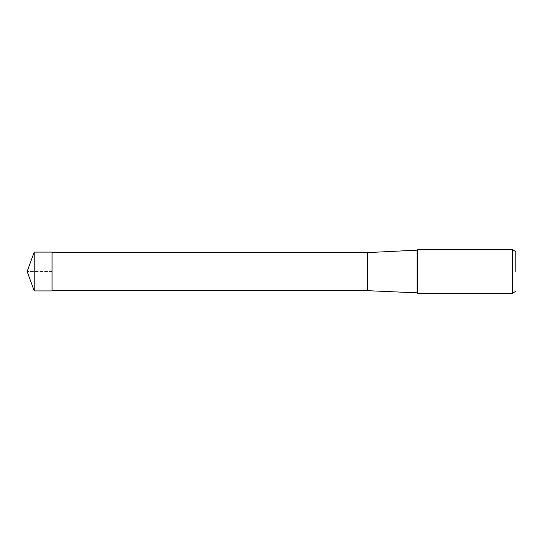 <?xml version="1.0" encoding="UTF-8"?>
<svg xmlns="http://www.w3.org/2000/svg" width="543" height="543" viewBox="0 0 543 543"><rect width="100%" height="100%" fill="white"/><g stroke="black" fill="none" stroke-linecap="round" stroke-linejoin="round"><path stroke-width="0.41" stroke-dasharray="2.71 2.04" d="M34.216 252.088L34.216 290.912M52.047 290.912L52.047 252.088M417.676 249.699L417.676 293.301M512.416 293.301L512.416 249.699M367.896 271.5L367.896 290.695M52.047 252.617L52.047 290.383M52.047 271.5L27.15 271.5L52.047 271.5M417.058 292.84L417.058 250.16M367.319 290.383L367.319 252.617"/><path stroke-width="0.81" d="M34.216 271.5L34.216 252.088L27.15 271.5L34.216 290.912L34.216 271.5M34.216 252.088L52.047 252.088L52.047 290.912L34.216 290.912M417.676 293.301L417.676 249.699L512.416 249.699L512.416 293.301L417.676 293.301L417.058 292.84L417.058 250.16L417.676 249.699M515.85 271.5L515.85 251.68L515.85 271.5M367.896 271.5L367.896 252.305L367.896 290.695L417.058 292.84M367.319 290.383L52.047 290.383L52.047 252.617L367.319 252.617L367.319 290.383L367.896 290.695M515.85 291.32L512.416 293.301M515.85 251.68L512.416 249.699M367.319 252.617L417.058 250.16"/></g></svg>
